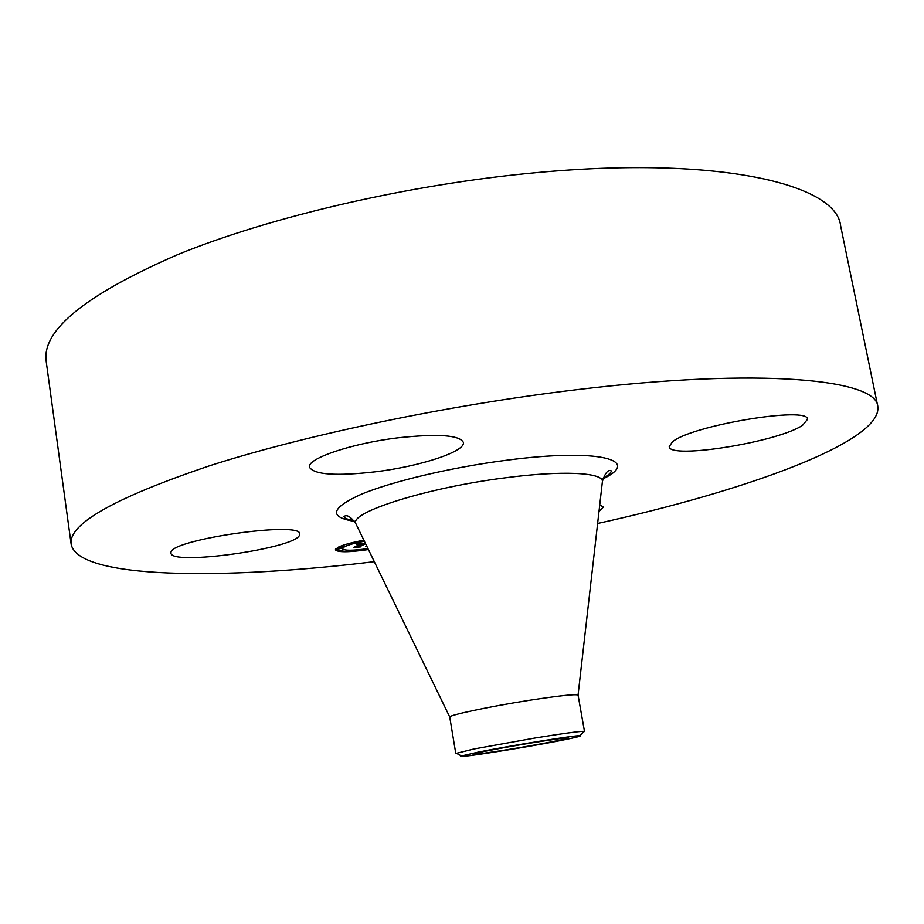 <?xml version="1.0" encoding="UTF-8"?>
<svg xmlns="http://www.w3.org/2000/svg" width="924" height="924" viewBox="0 0 924 924"><rect width="100%" height="100%" fill="white"/><g stroke="black" fill="none" stroke-linecap="round" stroke-linejoin="round"><path stroke-width="1.39" d="M299.411 535.366C294.363 548.648 170.813 565.95 170.963 553.13L170.986 552.529C169.854 539.581 302.298 520.697 299.723 534.003L299.411 535.366M374.301 561.665C223.377 580.11 78.286 579.209 71.16 544.328L46.2 361.434C41.592 330.353 85.493 294.721 177.905 254.516C270.697 216.574 410.464 184.119 536.578 172.638C719.623 155.509 836.439 184.373 840.586 225.641L877.8 406.445C882.663 441.718 746.107 490.76 597.62 523.481M71.16 544.328C67.983 524.208 114.056 498.048 209.378 465.846C305.001 435.112 447.99 405.07 575.814 389.801C761.422 367.313 876.703 379.429 877.8 406.445M457.08 753.626L455.775 753.464L449.745 717.001C448.845 715.188 489.558 706.537 528.378 700.438C558.847 695.726 575.409 693.936 578.066 695.067L584.499 731.462L583.31 732.051M455.775 753.464L473.85 748.994L534.857 738.033C562.762 733.517 579.14 731.277 583.98 731.311L584.499 731.462M477.881 752.194C509.956 745.668 576.495 734.973 579.995 735.723C581.947 735.966 575.837 737.491 561.653 740.309C524.844 747.689 453.187 758.939 461.434 755.982L477.881 752.194M531.566 742.908C554.596 739.177 566.874 737.514 568.41 737.929C569.219 738.646 538.669 744.548 510.487 749.156C487.468 752.898 475.005 754.596 473.088 754.227C471.921 753.591 502.506 747.643 531.566 742.908M599.745 504.862L603.441 507.091L598.995 511.48M672.383 441.938C690.563 425.583 809.436 405.74 807.484 419.357L802.621 425.259C778.401 442.042 669.034 459.632 669.219 446.639L672.383 441.938M375.687 471.771C336.348 476.253 314.287 474.763 309.494 467.267C306.422 458.708 351.928 443.243 398.614 437.757C438.068 433.575 459.655 435.123 463.351 442.4C465.754 451.524 420.27 466.354 375.687 471.771M368.422 549.561C348.845 552.367 337.814 552.46 335.354 549.826L338.068 547.274C343.243 544.79 351.848 542.434 363.883 540.217M367.96 548.59C352.772 550.727 344.248 550.773 342.4 548.729L344.571 546.696C348.567 544.779 355.163 542.966 364.391 541.245M365.442 543.428L358.916 546.615L359.829 546.8L353.8 547.331L362.22 543.889L357.38 544.698L362.67 543.67L356.733 544.733L356.641 543.982L365.338 543.208M365.592 543.728L359.956 546.534L360.938 546.893L354.054 547.447L360.372 546.881L359.505 546.592L365.523 543.589M366.77 546.142L365.881 546.223L366.724 546.061M366.874 546.373L365.754 546.407L366.84 546.303M358.281 550.369L354.504 550.854L358.281 550.369M339.466 547.147L343.347 546.662L339.466 547.147M356.04 542.122L359.933 541.637L356.04 542.122M339.096 550.669L342.931 550.196L339.096 550.669M356.895 544.663L356.791 543.97M357.068 544.594L356.964 543.959M357.242 544.525L357.149 543.936M358.916 546.615L358.755 545.622M335.862 548.74L338.727 549.48M342.873 549.78L344.155 549.803M342.296 548.117L338.785 548.706L338.935 550.831M356.433 524.867L355.775 523.504C349.48 512.289 427.512 487.514 505.497 477.777C561.85 470.339 602.598 472.441 602.425 481.335L602.263 482.848M354.481 521.367C328.621 517.197 330.711 508.246 360.753 494.49C391.58 481.485 451.767 467.209 507.091 460.164C598.971 448.117 642.561 459.944 602.933 478.898M449.745 717.001L355.775 523.504C350.646 516.539 346.673 514.252 343.867 516.643C344.767 518.318 348.152 519.681 354.019 520.732M603.164 478.147C608.396 475.167 611.134 472.753 611.376 470.917C610.706 470.732 606.779 467.706 602.425 481.335L578.066 695.067M579.995 735.723L583.98 731.311M461.434 755.982L456.202 753.152M342.146 547.147L342.4 548.729M354.377 550.103L354.504 550.854M343.127 545.229L343.347 546.662M339.212 546.731L339.304 547.308M359.829 540.979L359.933 541.637M342.792 549.272L342.931 550.196"/></g></svg>
